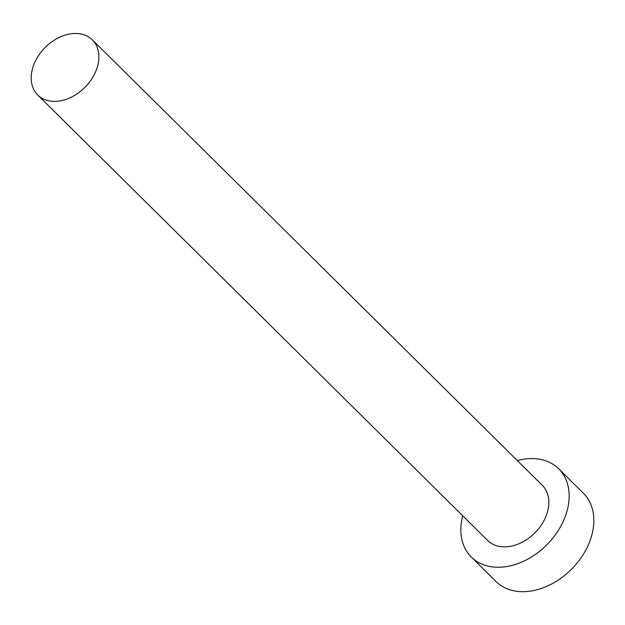<?xml version="1.0" encoding="UTF-8"?>
<svg xmlns="http://www.w3.org/2000/svg" width="625" height="625" viewBox="0 0 625 625"><rect width="100%" height="100%" fill="white"/><g stroke="black" fill="none" stroke-linecap="round" stroke-linejoin="round"><path stroke-width="0.94" d="M94.539 74.078A38.812 28.156 -45.3 0 0 92.352 39.852A38.812 28.156 -45.3 0 0 35.539 60.789A38.812 28.156 -45.3 0 0 37.734 95.016A38.812 28.156 -45.3 0 0 94.539 74.078M37.734 95.016L487.695 540.5A38.812 28.156 -45.3 0 0 544.5 519.562A38.812 28.156 -45.3 0 0 542.312 485.336L92.352 39.852M462.711 515.758A62.102 45.047 -45.3 0 0 471.312 557.047A62.102 45.047 -45.3 0 0 562.203 523.547A62.102 45.047 -45.3 0 0 558.695 468.781A62.102 45.047 -45.3 0 0 517.32 460.594M471.312 557.047L495.992 581.484A62.102 45.047 -45.3 0 0 586.883 547.984A62.102 45.047 -45.3 0 0 583.375 493.219L558.695 468.781"/></g></svg>
